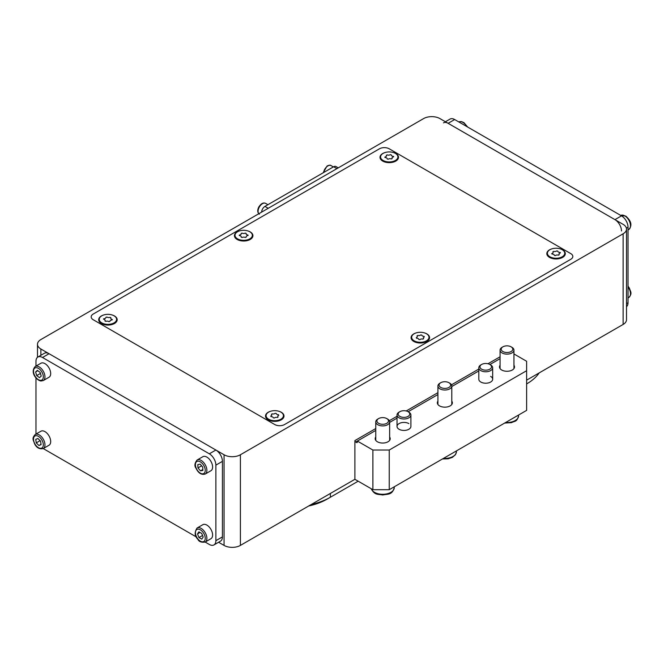 <?xml version="1.0" encoding="UTF-8"?>
<svg xmlns="http://www.w3.org/2000/svg" width="664" height="664" viewBox="0 0 664 664"><rect width="100%" height="100%" fill="white"/><g stroke="black" fill="none" stroke-linecap="round" stroke-linejoin="round"><path stroke-width="1" d="M490.646 364.934L489.833 364.461A5.785 3.337 0 0 0 489.824 364.461A5.785 3.337 0 0 0 481.649 364.461A5.785 3.337 0 0 0 481.649 369.184A5.785 3.337 0 0 0 489.824 369.184A5.785 3.337 0 0 0 489.833 364.461L490.646 364.934A6.939 4.009 180 0 1 492.68 367.773A6.939 4.009 180 0 1 488.397 371.466A6.939 4.009 180 0 1 480.836 370.603A6.939 4.009 180 0 1 478.802 367.773L478.802 379.21A6.939 4.009 0 0 0 480.836 382.049A6.939 4.009 0 0 0 488.397 382.912A6.939 4.009 0 0 0 492.68 379.21A6.939 4.009 0 0 0 490.646 376.38M408.866 423.591A6.939 4.009 0 0 0 401.305 422.727A6.939 4.009 0 0 0 397.022 426.429A6.939 4.009 0 0 0 399.056 429.259A6.939 4.009 0 0 0 406.617 430.131A6.939 4.009 0 0 0 410.9 426.429L410.9 414.983A6.939 4.009 180 0 1 410.252 416.677A6.939 4.009 180 0 1 402.467 418.893A6.939 4.009 180 0 1 397.022 414.983A6.939 4.009 180 0 1 397.67 413.29A6.939 4.009 180 0 1 399.056 412.153L399.877 411.68A5.785 3.337 0 0 0 398.724 412.626A5.785 3.337 0 0 0 401.521 417.067A5.785 3.337 0 0 0 409.207 415.448A5.785 3.337 0 0 0 408.053 411.68A5.785 3.337 0 0 0 399.877 411.68M513.944 365.266A7.52 4.341 180 0 1 514.517 366.935A7.52 4.341 180 0 1 509.877 370.944A7.52 4.341 180 0 1 501.685 370.006A7.52 4.341 180 0 1 499.486 366.935A7.52 4.341 180 0 1 500.067 365.266M389.643 437.036A7.52 4.341 180 0 1 390.216 438.705A7.52 4.341 180 0 1 385.577 442.714A7.52 4.341 180 0 1 377.384 441.767A7.52 4.341 180 0 1 375.185 438.705A7.52 4.341 180 0 1 375.766 437.036M451.794 401.147A7.52 4.341 180 0 1 452.367 402.824A7.52 4.341 180 0 1 447.727 406.833A7.52 4.341 180 0 1 439.535 405.887A7.52 4.341 180 0 1 437.335 402.824A7.52 4.341 180 0 1 437.916 401.147M389.245 450.034L526.627 370.711L526.627 410.377L389.245 489.692L389.245 450.034L372.886 450.034L372.886 489.692L354.9 479.308L240.409 545.401A11.562 6.673 180 0 1 224.058 545.401L218.589 542.247M40.877 348.998L224.058 454.757A11.562 6.673 0 0 0 240.409 454.757L623.122 233.794A11.562 6.673 0 0 0 626.509 229.072A11.562 6.673 0 0 0 623.122 224.357L439.941 118.599A11.562 6.673 0 0 0 423.591 118.599L40.877 339.553A11.562 6.673 0 0 0 37.491 344.276A11.562 6.673 0 0 0 40.877 348.998L40.877 355.306M372.886 450.034L357.348 441.062L357.348 442.008A1.154 0.664 60 0 1 357.107 442.539A1.154 0.664 60 0 1 356.535 442.481L355.713 442.008A1.154 0.664 60 0 1 354.9 440.589L354.9 479.308M389.245 489.692L372.886 489.692M513.944 353.945L526.627 361.274L526.627 370.711M626.509 229.072L626.509 319.724A11.562 6.673 180 0 1 623.122 324.447L526.627 380.157M500.067 358.668L489.924 364.519M478.802 370.944L451.794 386.539M437.916 394.549L408.152 411.73M397.022 418.154L389.643 422.42M375.766 430.43L355.713 442.008M311.233 504.515A56.664 32.719 0 0 0 330.365 497.245L358.17 481.192M526.627 383.933L526.627 383.933A56.664 32.719 0 0 0 539.218 372.894M330.365 493.468L330.365 497.245L327.095 499.137A52.041 30.046 180 0 1 308.652 506.001M261.674 212.082A4.623 2.673 -60 0 1 264.944 206.413L333.635 166.755A4.623 2.673 -60 0 1 335.951 166.523L338.258 167.859M103.742 314.96A9.255 5.345 0 0 0 101.393 323.501A9.255 5.345 0 0 0 114.474 323.501A9.255 5.345 0 0 0 114.474 315.948A9.255 5.345 0 0 0 112.125 314.96M385.054 152.546A9.255 5.345 0 0 0 382.705 161.086A9.255 5.345 0 0 0 395.786 161.086A9.255 5.345 0 0 0 395.786 153.533A9.255 5.345 0 0 0 393.437 152.546M551.875 248.859A9.255 5.345 0 0 0 549.526 257.4A9.255 5.345 0 0 0 562.607 257.4A9.255 5.345 0 0 0 562.607 249.847A9.255 5.345 0 0 0 560.258 248.859M270.563 411.273A9.255 5.345 0 0 0 268.214 419.814A9.255 5.345 0 0 0 281.295 419.814A9.255 5.345 0 0 0 281.295 412.261A9.255 5.345 0 0 0 278.946 411.273M239.488 230.923A9.255 5.345 0 0 0 237.139 239.463A9.255 5.345 0 0 0 250.22 239.463A9.255 5.345 0 0 0 250.22 231.91A9.255 5.345 0 0 0 247.871 230.923M416.129 332.905A9.255 5.345 0 0 0 413.78 341.445A9.255 5.345 0 0 0 426.861 341.445A9.255 5.345 0 0 0 426.861 333.884A9.255 5.345 0 0 0 424.512 332.905M274.755 424.537A6.939 4.009 0 0 0 284.565 424.537L570.791 259.292A6.939 4.009 0 0 0 572.816 256.462A6.939 4.009 0 0 0 570.791 253.623L389.245 148.811A6.939 4.009 0 0 0 379.434 148.811L93.209 314.055A6.939 4.009 0 0 0 91.184 316.894A6.939 4.009 0 0 0 93.209 319.724L274.755 424.537M445.411 121.753L450.043 119.08A9.255 5.345 60 0 1 454.666 119.537L621.487 215.858A9.255 5.345 60 0 1 628.028 227.188L628.028 302.726A9.255 5.345 60 0 1 626.509 306.693M443.494 122.857A9.255 5.345 60 0 1 448.125 123.313L614.947 219.635A9.255 5.345 60 0 1 621.487 230.964M408.053 411.68L408.866 412.153A6.939 4.009 180 0 1 410.9 414.983M478.802 367.773A6.939 4.009 180 0 1 480.836 364.934L481.649 364.461M388.415 420.436A5.785 3.337 0 0 0 386.788 418.586A5.785 3.337 0 0 0 378.613 418.586A5.785 3.337 0 0 0 376.986 421.466A5.785 3.337 0 0 0 383.593 424.246A5.785 3.337 0 0 0 388.415 420.436M386.788 418.586L387.61 419.059A6.939 4.009 180 0 1 389.56 421.275A6.939 4.009 180 0 1 389.643 421.897A6.939 4.009 180 0 1 383.236 425.89A6.939 4.009 180 0 1 375.849 422.512A6.939 4.009 180 0 1 375.766 421.897A6.939 4.009 180 0 1 377.791 419.059L378.613 418.586M509.404 352.219A5.785 3.337 0 0 0 511.089 346.824A5.785 3.337 0 0 0 504.599 346.151A5.785 3.337 0 0 0 502.914 346.824A5.785 3.337 0 0 0 502.25 351.09A5.785 3.337 0 0 0 509.404 352.219M511.089 346.824L511.911 347.297A6.939 4.009 180 0 1 513.944 350.127A6.939 4.009 180 0 1 509.886 353.771A6.939 4.009 180 0 1 500.067 350.127A6.939 4.009 180 0 1 502.092 347.297L502.914 346.824M35.192 434.522L40.919 431.218A8.092 4.673 60 0 1 49.319 436.455A8.092 4.673 60 0 1 49.011 445.245L43.284 448.549A8.092 4.673 60 0 0 43.6 439.759A8.092 4.673 60 0 0 35.192 434.522C31.374 438.647 33.607 440.282 34.478 443.585C36.47 447.735 39.408 449.387 43.284 448.549M41.093 444.639L40.579 441.128L37.906 438.497L35.756 439.369L36.263 442.888L38.935 445.519L41.093 444.639M41.044 444.307L38.935 445.519M40.106 440.664L36.263 442.888M197.108 528.005L202.835 524.701A8.092 4.673 60 0 1 209.658 527.531A8.092 4.673 60 0 1 210.928 538.72L205.209 542.031C201.424 542.604 198.984 541.708 197.889 539.334C194.593 536.006 194.336 532.229 197.108 528.005A8.092 4.673 60 0 1 203.931 530.835A8.092 4.673 60 0 1 205.209 542.031M197.507 533.914L198.968 537.558L201.798 539.135L203.176 537.068L201.715 533.416L198.876 531.847L197.507 533.914L200.005 532.47M202.545 535.499L198.968 537.558M197.108 460.019L202.835 456.716A8.092 4.673 60 0 1 211.675 462.874A8.092 4.673 60 0 1 210.928 470.734L205.209 474.038A8.092 4.673 60 0 0 205.948 466.178A8.092 4.673 60 0 0 197.108 460.019C194.643 463.165 194.27 465.896 195.988 468.211C198.37 473.158 201.441 475.1 205.209 474.038M202.869 470.436L202.711 467.082L200.179 464.144L197.814 464.568L197.972 467.921L200.495 470.859L202.869 470.436M202.827 469.514L200.495 470.859M201.624 465.813L197.972 467.921M35.192 366.536L40.919 363.233A8.092 4.673 60 0 1 42.803 362.876A8.092 4.673 60 0 1 49.734 369.342A8.092 4.673 60 0 1 49.011 377.252L43.284 380.555A8.092 4.673 60 0 0 44.007 372.645A8.092 4.673 60 0 0 37.084 366.179A8.092 4.673 60 0 0 35.192 366.536C29.78 372.57 36.777 380.447 40.969 381.012L43.284 380.555M40.164 372.438L37.35 370.371L35.615 371.956L36.686 375.6L39.491 377.667L41.226 376.09L40.164 372.438M40.446 373.425L36.686 375.6M37.79 370.695L35.615 371.956M450.565 384.547A5.785 3.337 0 0 0 448.939 382.705A5.785 3.337 0 0 0 440.763 382.705A5.785 3.337 0 0 0 439.145 385.593A5.785 3.337 0 0 0 445.76 388.365A5.785 3.337 0 0 0 450.565 384.547M448.939 382.705L449.76 383.178A6.939 4.009 180 0 1 451.703 385.386A6.939 4.009 180 0 1 451.794 386.008A6.939 4.009 180 0 1 445.395 390.009A6.939 4.009 180 0 1 437.999 386.639A6.939 4.009 180 0 1 437.916 386.008A6.939 4.009 180 0 1 439.941 383.178L440.763 382.705M105.866 321.384L104.945 320.961A2.067 1.195 0 0 0 105.153 320.438A2.067 1.195 0 0 0 103.85 319.334L103.468 319.01L104.024 318.662A2.067 1.195 0 0 0 105.933 317.467A2.067 1.195 0 0 0 105.908 317.292L107.012 317.052A2.067 1.195 0 0 0 108.406 317.558A2.067 1.195 0 0 0 110 317.309L110.913 317.732A2.067 1.195 0 0 0 110.714 318.255A2.067 1.195 0 0 0 112.017 319.359L112.399 319.683L111.843 320.031A2.067 1.195 0 0 0 109.933 321.227A2.067 1.195 0 0 0 109.95 321.393L108.855 321.642A2.067 1.195 0 0 0 105.866 321.384M116.507 320.098A8.673 5.005 -0 0 0 116.607 319.342A8.673 5.005 -0 0 0 108.589 314.354A8.673 5.005 -0 0 0 99.359 318.596A8.673 5.005 -0 0 0 99.26 319.342A8.673 5.005 -0 0 0 107.277 324.339A8.673 5.005 -0 0 0 116.507 320.098M242.202 237.504L241.173 237.172A2.067 1.195 0 0 0 241.264 236.832A2.067 1.195 0 0 0 239.646 235.662L239.173 235.322L239.638 234.99A2.067 1.195 0 0 0 241.215 233.828A2.067 1.195 0 0 0 241.123 233.471L242.136 233.122A2.067 1.195 0 0 0 243.655 233.496A2.067 1.195 0 0 0 245.157 233.106L246.186 233.446A2.067 1.195 0 0 0 246.103 233.778A2.067 1.195 0 0 0 247.722 234.948L248.195 235.288L247.73 235.629A2.067 1.195 0 0 0 246.145 236.791A2.067 1.195 0 0 0 246.236 237.148L245.223 237.488A2.067 1.195 0 0 0 242.202 237.504M252.353 235.263A8.673 5.005 0 0 0 243.647 230.3A8.673 5.005 0 0 0 235.006 235.305A8.673 5.005 0 0 0 235.006 235.346A8.673 5.005 0 0 0 243.721 240.318A8.673 5.005 0 0 0 252.353 235.305A8.673 5.005 0 0 0 252.353 235.263M388.257 159.219L387.17 158.962A2.067 1.195 0 0 0 387.195 158.779A2.067 1.195 0 0 0 385.319 157.584L384.771 157.235L385.161 156.911A2.067 1.195 0 0 0 386.489 155.799A2.067 1.195 0 0 0 386.299 155.293L387.228 154.878A2.067 1.195 0 0 0 388.822 155.135A2.067 1.195 0 0 0 390.224 154.646L391.32 154.903A2.067 1.195 0 0 0 391.287 155.094A2.067 1.195 0 0 0 393.171 156.281L393.719 156.629L393.329 156.953A2.067 1.195 0 0 0 391.992 158.065A2.067 1.195 0 0 0 392.183 158.572L391.254 158.987A2.067 1.195 0 0 0 388.257 159.219M397.836 156.256A8.673 5.005 0 0 0 388.656 151.94A8.673 5.005 0 0 0 380.572 156.936A8.673 5.005 0 0 0 380.646 157.609A8.673 5.005 0 0 0 389.834 161.925A8.673 5.005 0 0 0 397.919 156.936A8.673 5.005 0 0 0 397.836 156.256M555.461 255.582L554.332 255.383A2.067 1.195 0 0 0 554.34 255.3A2.067 1.195 0 0 0 552.265 254.113L551.659 253.764L552 253.449A2.067 1.195 0 0 0 553.154 252.378A2.067 1.195 0 0 0 552.871 251.781L553.734 251.316A2.067 1.195 0 0 0 555.353 251.482A2.067 1.195 0 0 0 556.673 250.917L557.801 251.117A2.067 1.195 0 0 0 557.801 251.191A2.067 1.195 0 0 0 559.868 252.386L560.474 252.735L560.142 253.05A2.067 1.195 0 0 0 558.98 254.121A2.067 1.195 0 0 0 559.262 254.719L558.399 255.183A2.067 1.195 0 0 0 555.461 255.582M564.516 252.112A8.673 5.005 0 0 0 555.079 248.27A8.673 5.005 0 0 0 547.393 253.25A8.673 5.005 0 0 0 547.617 254.387A8.673 5.005 0 0 0 557.063 258.221A8.673 5.005 0 0 0 564.74 253.25A8.673 5.005 0 0 0 564.516 252.112M419.93 339.636L418.785 339.47A2.067 1.195 0 0 0 418.785 339.462A2.067 1.195 0 0 0 416.602 338.267L416.27 337.611A2.067 1.195 0 0 0 417.332 336.573A2.067 1.195 0 0 0 416.992 335.918L417.805 335.428A2.067 1.195 0 0 0 419.44 335.544A2.067 1.195 0 0 0 420.71 334.938L421.847 335.104A2.067 1.195 0 0 0 421.847 335.113A2.067 1.195 0 0 0 424.039 336.308L424.362 336.963A2.067 1.195 0 0 0 423.308 338.001A2.067 1.195 0 0 0 423.649 338.657L422.835 339.146A2.067 1.195 0 0 0 419.93 339.636M428.645 335.884A8.673 5.005 0 0 0 419.092 332.332A8.673 5.005 0 0 0 411.647 337.287A8.673 5.005 0 0 0 411.995 338.69A8.673 5.005 0 0 0 421.549 342.242A8.673 5.005 0 0 0 428.994 337.287A8.673 5.005 0 0 0 428.645 335.884M274.406 418.013L273.261 417.855A2.067 1.195 0 0 0 271.053 416.66L270.713 416.013A2.067 1.195 0 0 0 271.759 414.975A2.067 1.195 0 0 0 271.402 414.311L272.215 413.813A2.067 1.195 0 0 0 273.85 413.929A2.067 1.195 0 0 0 275.103 413.315L276.249 413.464A2.067 1.195 0 0 0 278.457 414.66L278.797 415.307A2.067 1.195 0 0 0 277.759 416.345A2.067 1.195 0 0 0 278.108 417.009L277.303 417.507A2.067 1.195 0 0 0 274.406 418.013M283.063 414.212A8.673 5.005 0 0 0 273.485 410.709A8.673 5.005 0 0 0 266.081 415.664A8.673 5.005 0 0 0 266.455 417.108A8.673 5.005 0 0 0 276.025 420.619A8.673 5.005 0 0 0 283.428 415.664A8.673 5.005 0 0 0 283.063 414.212M205.168 542.048L209.334 544.463A9.255 5.345 -120 0 0 213.957 544.92A9.255 5.345 -120 0 0 215.875 540.687L215.875 465.14A9.255 5.345 -120 0 0 209.334 453.811L42.513 357.498A9.255 5.345 -120 0 0 37.881 357.033A9.255 5.345 -120 0 0 35.972 361.274L35.972 366.088M35.972 377.866L35.972 434.073M213.957 544.92L220.506 541.143A9.255 5.345 -120 0 0 222.423 536.902L222.423 461.364A9.255 5.345 -120 0 0 215.875 450.034L49.053 353.721A9.255 5.345 -120 0 0 44.43 353.256L37.881 357.033M43.243 448.574L196.337 536.96M224.058 454.757L224.058 545.401M240.409 454.757L240.409 545.401M623.122 233.794L623.122 324.447M500.067 356.784L487.99 363.748M478.802 369.059L451.478 384.829M437.916 392.665L406.219 410.966M397.022 416.27L389.328 420.71M375.766 428.546L354.9 440.589M357.348 442.008L356.535 442.481M264.944 206.413L268.214 208.297M336.905 168.639L333.635 166.755M448.125 123.313L454.666 119.537M626.509 303.606L628.028 302.726M626.393 228.134L628.028 227.188M614.947 219.635L621.487 215.858M371.317 488.787A11.562 6.673 0 0 0 383.717 494.265A11.562 6.673 0 0 0 394.267 487.617L394.267 486.795M505.653 422.487A11.562 6.673 0 0 0 511.803 421.922A11.562 6.673 0 0 0 518.567 415.855C516.891 422.238 514.841 420.827 511.546 422.644L504.648 423.068M42.156 440.489A6.939 4.009 -120 0 0 35.242 435.858A6.939 4.009 -120 0 0 34.686 443.527A6.939 4.009 -120 0 0 41.608 448.159A6.939 4.009 -120 0 0 42.156 440.489M197.963 539.077A6.939 4.009 -120 0 0 204.637 540.712A6.939 4.009 -120 0 0 202.719 531.905A6.939 4.009 -120 0 0 196.046 530.27A6.939 4.009 -120 0 0 197.963 539.077M204.446 466.775A6.939 4.009 -120 0 0 197.656 461.206A6.939 4.009 -120 0 0 196.229 468.228A6.939 4.009 -120 0 0 203.026 473.797A6.939 4.009 -120 0 0 204.446 466.775M36.57 367.707A6.939 4.009 -120 0 0 33.881 373.533A6.939 4.009 -120 0 0 40.272 380.331A6.939 4.009 -120 0 0 42.969 374.504A6.939 4.009 -120 0 0 36.57 367.707M628.028 286.134L629.464 288.292C630.377 291.637 632.651 293.314 628.808 297.464A8.092 4.673 -120 0 0 629.057 288.566A8.092 4.673 -120 0 0 628.028 286.914M466.85 126.575A8.092 4.673 -120 0 0 460.965 121.653A8.092 4.673 -120 0 0 458.832 121.952M620.716 215.451L625.795 216.082C629.024 219.07 633.614 224.092 628.808 229.478A8.092 4.673 -120 0 0 630.136 223.287A8.092 4.673 -120 0 0 625.222 216.14A8.092 4.673 -120 0 0 620.757 215.427M443.502 458.367A11.562 6.673 0 0 0 456.417 451.736L456.417 450.914M259.367 214.181C257.416 212.671 257.225 210.272 258.794 206.994C261.101 203.533 263.367 202.321 265.617 203.367A6.242 3.602 120 0 0 259.209 207.259A6.242 3.602 120 0 0 258.819 213.725M323.161 172.798L327.045 166.025C329.186 165.07 330.523 164.929 331.037 165.593A6.242 3.602 120 0 0 327.626 166.083A6.242 3.602 120 0 0 323.575 172.565M49.053 353.721L42.513 357.498M215.875 450.034L209.334 453.811M222.423 461.364L215.875 465.14M222.423 536.902L215.875 540.687M37.491 344.276L37.491 357.307M397.022 414.983L397.022 426.429M492.68 367.773L492.68 379.21M371.267 488.762L371.309 488.92C374.952 495.502 377.857 493.991 382.746 494.979C387.959 493.858 392.117 495.253 394.267 487.617M375.766 440.373L375.766 421.897M389.643 440.373L389.643 421.897M518.567 415.855L518.567 415.025M513.944 368.603L513.944 350.127M500.067 368.603L500.067 350.127M628.808 297.464L628.028 297.912M458.791 121.968L461.43 121.562L463.97 122.666L467.663 127.04M628.808 229.478L628.028 229.927M437.916 404.492L437.916 386.008M451.794 404.492L451.794 386.008M456.417 451.736L455.512 454.649L452.342 457.396L448.1 458.807L442.498 458.949M265.617 203.367L267.916 204.695M331.037 165.593L333.336 166.921M116.607 320.197L116.607 319.342M99.26 320.197L99.26 319.342M235.006 236.16L235.006 235.305M252.353 236.16L252.353 235.305M380.572 157.783L380.572 156.936M397.919 157.783L397.919 156.936M547.393 254.096L547.393 253.25M564.74 254.096L564.74 253.25M411.647 338.134L411.647 337.287M428.994 338.134L428.994 337.287M266.081 416.511L266.081 415.664M283.428 416.511L283.428 415.664"/></g></svg>
